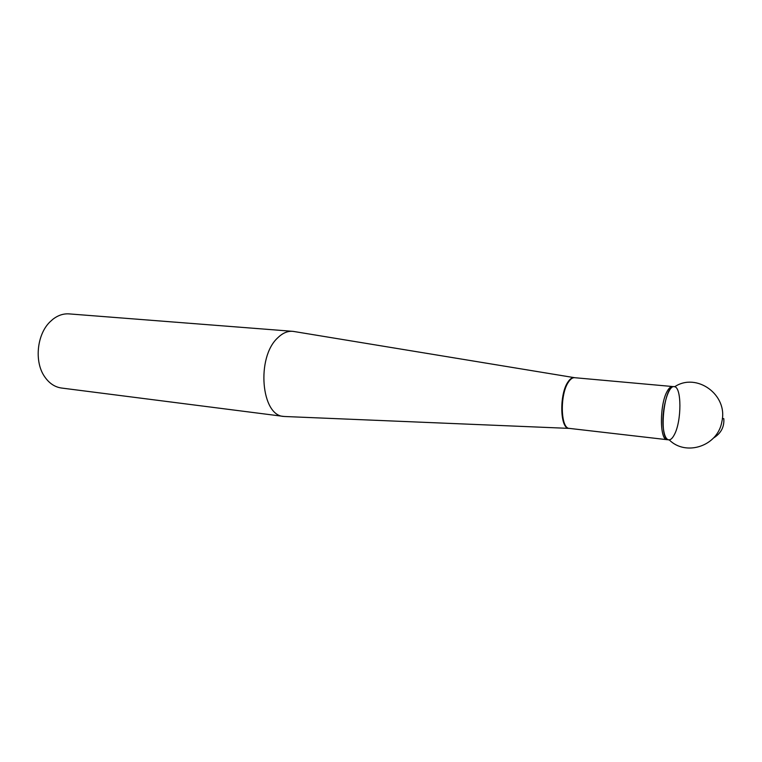 <?xml version="1.0" encoding="UTF-8"?>
<svg xmlns="http://www.w3.org/2000/svg" width="762" height="762" viewBox="0 0 762 762"><rect width="100%" height="100%" fill="white"/><g stroke="black" fill="none" stroke-linecap="round" stroke-linejoin="round"><path stroke-width="1.14" d="M285.731 416.547L283.826 416.433C261.147 415.947 256.099 357.454 277.663 337.899C282.454 333.156 287.426 330.965 292.57 331.318L294.465 331.584M292.57 331.318L69.132 313.896C63.408 313.496 57.96 315.316 52.778 319.354L49.959 321.897C36.967 334.423 34.195 361.388 44.358 376.295C48.93 383.143 54.645 387.058 61.503 388.029L283.826 416.433M674.322 434.721C681.771 421.291 681.78 386.382 674.189 386.667C663.997 384.219 658.244 440.198 668.722 439.865C670.608 440.007 672.475 438.293 674.322 434.721M669.226 439.874C666.417 439.893 664.483 436.245 663.426 428.949C660.787 411.642 668.379 383.715 674.684 386.763C696.497 372.085 728.424 394.811 721.843 421.796C717.728 446.265 685.752 456.543 669.226 439.874M713.508 438.017C720.985 433.397 724.414 426.939 723.805 418.652L722.338 418.5M569.252 428.377L568.862 428.358C559.994 428.654 559.213 394.259 567.957 381.991C569.976 378.933 572.014 377.485 574.081 377.628L574.462 377.685M569.376 428.396L667.083 439.684C659.521 440.169 659.54 404.222 667.245 391.192C669.026 387.991 670.798 386.429 672.551 386.524L574.586 377.695C572.529 377.552 570.49 379 568.481 382.057C559.746 394.316 560.527 428.692 569.376 428.396L284.369 416.49M574.586 377.695L293.122 331.365"/></g></svg>
